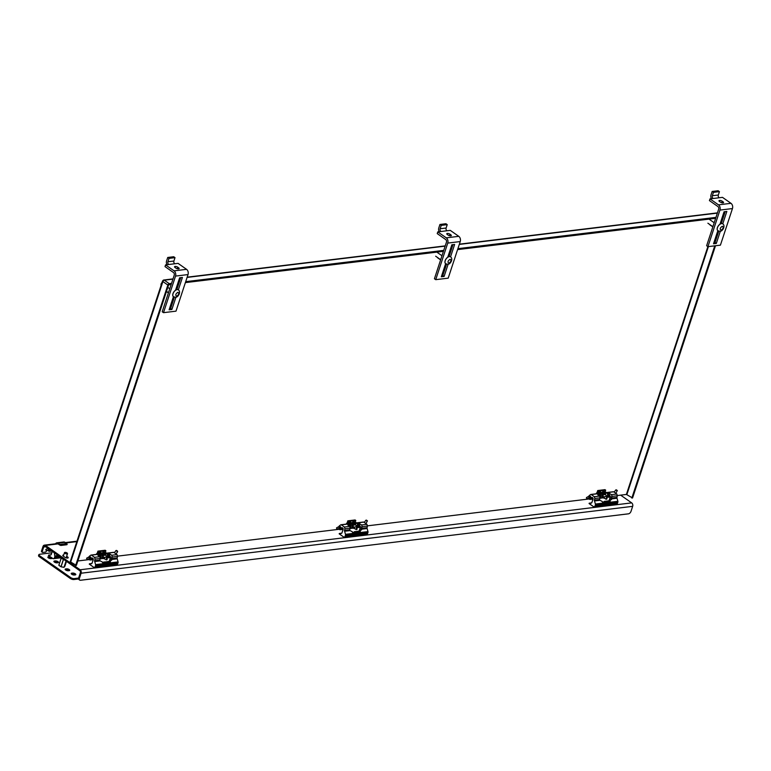 <?xml version="1.0" encoding="UTF-8"?>
<svg xmlns="http://www.w3.org/2000/svg" width="771" height="771" viewBox="0 0 771 771"><rect width="100%" height="100%" fill="white"/><g stroke="black" fill="none" stroke-linecap="round" stroke-linejoin="round"><path stroke-width="1.16" d="M434.42 278.755L446.448 242.171A1.947 1.407 83.1 0 0 445.715 239.559L437.224 233.594L437.783 231.888L446.274 237.844A3.884 2.805 83.1 0 1 447.749 243.087L435.721 279.661L434.42 278.755M441.687 275.681L442.814 275.546L446.554 264.174M449.04 256.608L452.972 244.658M435.721 279.661L448.211 278.148L460.239 241.564A3.884 2.805 83.1 0 0 458.774 236.331L446.274 237.844M445.696 263.759A4.221 2.448 125.1 0 1 445.667 263.73A4.221 2.448 125.1 0 1 445.561 259.731A4.221 2.448 125.1 0 1 449.31 256.56A4.221 2.448 125.1 0 1 450.515 256.82A4.221 2.448 125.1 0 1 450.553 256.849L454.63 244.455L451.845 244.792L447.768 257.186M445.628 263.701L441.32 276.789L444.106 276.452L448.134 264.193M442.814 275.546L444.106 276.452M437.783 231.888L450.283 230.375L458.774 236.331M439.152 231.724A3.884 2.805 83.1 0 1 438.824 227.84L439.933 224.467L445.937 223.735L447.228 224.65L446.12 228.023A1.947 1.407 83.1 0 0 446.852 230.635M449.965 234.182A1.947 0.732 -161.8 0 0 448.028 233.459A1.947 0.732 -161.8 0 0 446.775 233.738A1.947 0.732 -161.8 0 0 447.286 234.509L448.153 235.116A1.947 0.732 -161.8 0 0 450.081 235.849A1.947 0.732 -161.8 0 0 451.343 235.569A1.947 0.732 -161.8 0 0 450.823 234.798L449.965 234.182L449.454 235.714M440.858 231.367A1.947 1.407 83.1 0 1 440.125 228.746L441.234 225.373L447.228 224.65M439.933 224.467L441.234 225.373M721.357 223.262L720.509 222.568M715.43 218.983L714.659 218.444M709.908 224.853L712.828 226.905M707.884 223.195L712.896 226.713M709.185 219.243L714.197 222.752M719.979 224.188L724.056 211.784L726.841 211.447L722.764 223.841A4.221 2.448 125.1 0 0 722.726 223.821A4.221 2.448 125.1 0 0 721.521 223.561A4.221 2.448 125.1 0 0 717.772 226.732A4.221 2.448 125.1 0 0 717.878 230.731A4.221 2.448 125.1 0 0 717.907 230.751M351.855 525.62A1.022 0.732 83.1 0 1 353.147 526.738A1.022 0.732 83.1 0 1 352.029 527.027M351.904 525.735A0.704 0.511 -96.9 0 1 352.723 526.622A0.704 0.511 83.1 0 1 352.048 526.911M367.169 521.196L365.897 520.213L364.259 522.43M349.562 525.591L349.909 525.543A1.022 0.732 83.1 0 1 350.159 527.566L350.217 528.164L344.936 528.8L344.444 527.036L341.312 524.839A0.819 0.588 -96.9 0 0 340.763 524.839L339.635 525.658A4.009 2.891 -96.9 0 0 338.932 526.41A1.947 1.407 -96.9 0 0 338.7 526.901M367.227 520.724L366.639 520.28M339.134 526.892A1.022 0.732 83.1 0 1 339.577 528.848A1.022 0.732 83.1 0 1 339.375 528.839M339.404 527.027A0.81 0.588 83.1 0 1 339.597 528.636M338.855 528.839A1.022 0.732 -96.9 0 0 339.645 527.325A1.022 0.732 -96.9 0 0 338.633 527.017M336.541 527.875L336.619 528.501L336.541 527.875L338.103 527.017A1.022 0.732 83.1 0 1 338.546 528.973A1.022 0.732 83.1 0 1 338.122 528.858M338.941 528.925A1.947 1.407 -96.9 0 0 340.242 529.706A1.947 1.407 -96.9 0 0 341.061 529.166A4.086 2.949 -96.9 0 0 341.524 528.251A1.022 0.732 83.1 0 1 342.497 527.836L342.729 527.99A1.022 0.732 83.1 0 1 343.114 529.369L341.967 532.838A1.041 0.752 83.1 0 1 341.37 533.387L339.182 533.85L343.548 536.905A1.629 1.176 83.1 0 0 344.213 537.098L366.707 534.37A1.629 1.176 -96.9 0 0 367.603 533.513L367.969 532.385A1.041 0.752 -96.9 0 0 367.979 531.605L367.121 528.53A1.041 0.752 -96.9 0 0 366.948 528.164L361.676 529.195L367.121 528.53M367.603 533.513L345.109 536.24A1.629 1.176 83.1 0 1 344.213 537.098M345.109 536.24L345.475 535.113A1.041 0.752 -96.9 0 0 345.485 534.332L344.627 531.258L350.073 530.602L352.174 531.672L353.311 533.378L345.485 534.332M350.073 530.602L344.464 530.891A1.041 0.752 83.1 0 1 344.627 531.258M344.464 530.891L344.936 528.8M339.365 526.824A1.253 0.906 83.1 0 1 340.84 528.357A1.253 0.906 83.1 0 1 339.606 528.848M341.765 533.195L339.298 533.493M359.007 531.103L354.438 531.759M366.948 528.164L367.43 526.073L366.929 524.309L363.806 522.112A0.819 0.588 -96.9 0 0 363.257 522.112M356.318 532.212A1.301 0.492 -161.8 0 1 356.289 532.009A1.301 0.492 -161.8 0 1 357.127 531.817A1.301 0.492 -161.8 0 1 358.409 532.308A1.301 0.492 -161.8 0 1 358.573 532.433M345.475 535.113L354.381 534.033A3.267 1.899 -54.9 0 0 354.747 534.033L358.669 533.561A3.267 1.899 -54.9 0 0 359.064 533.465L367.969 532.385M342.835 528.087L341.524 528.251M341.312 524.839L347.644 524.078A0.819 0.588 -96.9 0 0 347.095 524.068M347.644 524.078L348.588 524.743L347.866 525.118L349.687 526.4L344.444 527.036M349.687 526.4L350.024 527.605M350.217 528.164L349.677 529.802L344.396 530.438M354.381 534.033L353.311 533.378L354.381 534.033M360.067 525.986L358.708 526.121L359.199 525.658A1.022 0.732 83.1 0 1 359.739 525.745L359.97 525.909A1.022 0.732 83.1 0 1 360.356 527.277L359.219 530.747A1.041 0.752 83.1 0 1 358.611 531.296L354.477 531.653M355.855 531.682A1.87 0.704 18.2 0 1 356.202 531.547L355.845 531.633A1.87 0.704 18.2 0 0 357.571 532.79M340.107 528.79A1.041 0.752 -96.9 0 0 340.021 526.718A1.041 0.752 -96.9 0 0 339.857 526.766M358.708 526.121L357.233 527.2M366.929 524.309L361.686 524.945L357.484 522.883A0.819 0.588 83.1 0 0 356.934 522.873L356.8 522.969M361.686 524.945L362.148 526.718L367.43 526.073M366.89 527.711L361.609 528.347L362.148 526.718M367.979 531.605L360.153 532.549L360.288 530.679L361.676 529.195L361.56 529.918M360.153 532.549L359.064 533.465M358.833 532.269A1.87 0.704 18.2 0 0 356.347 531.527M353.205 533.262A3.267 1.899 125.1 0 0 353.658 533.272L357.58 532.79L358.669 533.561M348.588 524.743L348.357 525.465M354.409 533.175L352.472 532.231M352.617 532.472L354.024 533.031M353.687 533.262L352.665 532.559M355.855 533.002L354.091 532.269L354.621 531.951L353.696 532.144L355.383 532.944M357.811 531.392A1.87 0.704 -161.8 0 1 359.103 532.067M358.688 531.286L359.373 531.826M360.288 530.679A3.267 1.899 -54.9 0 1 357.58 532.79M354.621 531.951L353.716 532.25M355.026 532.645L354.506 532.472M706.631 245.747L718.659 209.172A1.947 1.407 83.1 0 0 717.926 206.551L709.436 200.595L709.995 198.879L718.485 204.845A3.884 2.805 83.1 0 1 719.96 210.078L707.932 246.662L706.631 245.747M713.898 242.672L715.025 242.537L718.765 231.165M721.251 223.609L725.183 211.649M707.932 246.662L720.422 245.149L732.45 208.565A3.884 2.805 83.1 0 0 730.985 203.322L718.485 204.845M717.84 230.702L713.532 243.781L716.317 243.443L720.345 231.184M715.025 242.537L716.317 243.443M709.995 198.879L722.494 197.366L730.985 203.322M711.363 198.716A3.884 2.805 83.1 0 1 711.035 194.832L712.144 191.459L718.148 190.736L719.439 191.642L718.331 195.015A1.947 1.407 83.1 0 0 719.064 197.636M722.176 201.183A1.947 0.732 -161.8 0 0 720.239 200.45A1.947 0.732 -161.8 0 0 718.986 200.739A1.947 0.732 -161.8 0 0 719.497 201.51L720.365 202.118A1.947 0.732 -161.8 0 0 722.292 202.84A1.947 0.732 -161.8 0 0 723.555 202.561A1.947 0.732 -161.8 0 0 723.034 201.79L722.176 201.183L721.666 202.706M713.069 198.359A1.947 1.407 83.1 0 1 712.337 195.738L713.445 192.364L719.439 191.642M712.144 191.459L713.445 192.364M588.842 498.625A1.947 1.407 -96.9 0 0 590.143 499.406A1.947 1.407 -96.9 0 0 590.962 498.866A4.086 2.949 -96.9 0 0 591.424 497.95A1.022 0.732 83.1 0 1 592.398 497.536L592.629 497.7A1.022 0.732 83.1 0 1 593.015 499.068L591.868 502.538A1.041 0.752 83.1 0 1 591.261 503.087L589.083 503.55L593.448 506.605A1.629 1.176 83.1 0 0 594.113 506.798L616.607 504.07A1.629 1.176 -96.9 0 0 617.494 503.212L617.87 502.085A1.041 0.752 -96.9 0 0 617.879 501.304L617.012 498.23A1.041 0.752 -96.9 0 0 616.848 497.864L611.576 498.895L617.012 498.23M617.494 503.212L595.01 505.94A1.629 1.176 83.1 0 1 594.113 506.798M595.01 505.94L595.376 504.812A1.041 0.752 -96.9 0 0 595.385 504.032L594.528 500.957L599.973 500.302L602.064 501.372L603.211 503.077L595.385 504.032M599.973 500.302L594.354 500.591A1.041 0.752 83.1 0 1 594.528 500.957M594.354 500.591L594.836 498.5L594.345 496.736L591.212 494.539A0.819 0.588 -96.9 0 0 590.663 494.539L589.526 495.358A4.009 2.891 -96.9 0 0 588.832 496.11A1.947 1.407 -96.9 0 0 588.601 496.601M589.034 496.591A1.022 0.732 83.1 0 1 589.227 496.524A1.253 0.906 83.1 0 1 590.74 498.056A1.253 0.906 83.1 0 1 589.507 498.548M591.665 502.894L589.198 503.193M608.907 500.803L604.339 501.458M616.848 497.864L617.32 495.772L616.829 494.009L613.706 491.811A0.819 0.588 -96.9 0 0 613.157 491.811M606.218 501.911A1.301 0.492 -161.8 0 1 606.179 501.709A1.301 0.492 -161.8 0 1 607.028 501.516A1.301 0.492 -161.8 0 1 608.309 502.008A1.301 0.492 -161.8 0 1 608.473 502.133M595.376 504.812L604.271 503.733A3.267 1.899 -54.9 0 0 604.647 503.733L608.57 503.261A3.267 1.899 -54.9 0 0 608.965 503.164L617.87 502.085M592.735 497.787L591.424 497.95M591.212 494.539L597.544 493.777A0.819 0.588 -96.9 0 0 596.995 493.768M597.544 493.777L598.489 494.442L597.756 494.818L599.587 496.1L594.345 496.736M599.587 496.1L600.108 497.864L594.836 498.5M600.108 497.864L599.578 499.502L594.296 500.138M604.271 503.733L603.211 503.077L604.271 503.733M609.967 495.686L608.608 495.82L609.1 495.358A1.022 0.732 83.1 0 1 609.639 495.445L609.871 495.608A1.022 0.732 83.1 0 1 610.256 496.977L609.109 500.446A1.041 0.752 83.1 0 1 608.512 500.996L604.377 501.352M605.755 501.381A1.87 0.704 18.2 0 1 606.102 501.246L605.746 501.333A1.87 0.704 18.2 0 0 607.471 502.499M590.008 498.49A1.041 0.752 -96.9 0 0 589.921 496.418A1.041 0.752 -96.9 0 0 589.757 496.466M608.608 495.82L607.134 496.9M616.829 494.009L611.586 494.645L607.375 492.582A0.819 0.588 83.1 0 0 606.835 492.573L606.7 492.669M611.586 494.645L612.049 496.418L617.32 495.772M616.79 497.411L611.509 498.047L612.049 496.418M617.879 501.304L610.054 502.249L610.189 500.379L611.576 498.895L611.461 499.627M610.054 502.249L608.965 503.164M608.724 501.979A1.87 0.704 18.2 0 0 606.247 501.227M603.105 502.962A3.267 1.899 125.1 0 0 603.558 502.971L607.481 502.49L608.57 503.261M598.489 494.442L598.257 495.165M603.857 502.403L602.363 501.931M602.517 502.172L603.915 502.731M603.577 502.962L602.565 502.258M605.755 502.702L603.992 501.979L604.522 501.651L603.597 501.844L605.283 502.644M607.712 501.092A1.87 0.704 -161.8 0 1 609.003 501.767M608.579 500.986L609.273 501.535M605.081 492.004A1.812 0.684 -161.8 0 1 606.661 492.64L608.184 493.719L608.329 493.247M610.189 500.379A3.267 1.899 -54.9 0 1 607.481 502.49M604.522 501.651L603.606 501.95M604.917 502.345L604.406 502.181M70.315 561.452A1.436 0.54 18.2 0 0 70.691 562.02L162.903 281.56A1.436 0.54 -161.8 0 1 162.527 280.991L70.315 561.452M715.498 245.747L632.567 497.979L626.389 494.452L617.263 495.551M589.102 498.972L367.362 525.851M339.201 529.272L117.462 556.151M89.301 559.573L77.852 560.96M171.229 284.335L168.598 284.942L76.387 565.413L70.691 562.02M75.645 565.5L167.856 285.039A1.436 0.829 -54.9 0 1 169.254 283.661L171.538 283.381M631.825 498.066L714.756 245.833M178.053 282.591L179.18 282.456M185.695 281.666L443.749 250.373M450.264 249.582L451.392 249.447M457.907 248.657L715.96 217.374M722.475 216.584L723.603 216.449M723.294 217.393L722.167 217.528M715.652 218.318L457.598 249.611M451.083 250.402L449.956 250.536M443.441 251.327L185.387 282.62M178.872 283.4L177.744 283.545M449.146 256.271L448.298 255.577M441.985 255.76L436.974 252.242M442.448 251.442L443.219 251.992M437.697 257.861L440.617 259.904M435.673 256.203L440.684 259.721M98.64 551.65L97.888 553.935L97.165 553.424L97.917 551.14L105.164 550.263L105.887 550.764L98.64 551.65L97.917 551.14M105.28 552.605A1.812 0.684 -161.8 0 1 106.861 553.241L108.624 555.159L106.61 559.717M117.703 563.813L95.209 566.54A1.629 1.176 83.1 0 1 94.313 567.389L116.806 564.671A1.629 1.176 -96.9 0 0 117.703 563.813L118.069 562.685A1.041 0.752 -96.9 0 0 118.079 561.905L117.221 558.83A1.041 0.752 -96.9 0 0 117.047 558.464L117.529 556.373L117.038 554.609L111.785 555.245L109.251 553.761L107.641 554.407L105.135 553.058L105.887 550.764M97.001 554.33A1.812 0.684 -161.8 0 1 96.654 553.713A1.812 0.684 -161.8 0 1 97.165 553.424M103.69 557.452L103.353 558.455L100.191 558.84M104.23 555.332A1.079 0.626 -54.9 0 1 104.48 555.053L105.791 555.255A1.079 0.781 83.1 0 1 105.338 557.25M97.782 554.262L99.401 555.409L98.563 555.428M98.929 556.093L98.659 555.496M103.353 558.455L106.87 559.794M107.641 554.407L106.128 559.881M99.546 556.527L99.401 555.409M601.756 495.319A1.022 0.732 83.1 0 1 603.047 496.437A1.022 0.732 83.1 0 1 601.929 496.726M601.804 495.435A0.704 0.511 -96.9 0 1 602.623 496.322A0.704 0.511 83.1 0 1 601.949 496.611M617.07 490.896L615.788 489.913L614.15 492.129M599.462 495.29L599.809 495.242A1.022 0.732 83.1 0 1 600.06 497.266L599.915 497.285M617.128 490.423L616.54 489.98M590.094 496.428L589.227 496.524A1.022 0.732 83.1 0 1 589.275 498.538M589.304 496.726A0.81 0.588 83.1 0 1 589.497 498.336M588.745 498.538A1.022 0.732 -96.9 0 0 589.545 497.025A1.022 0.732 -96.9 0 0 588.524 496.717M586.442 497.574L586.509 498.201L586.442 497.574L587.994 496.717A1.022 0.732 83.1 0 1 588.437 498.673A1.022 0.732 83.1 0 1 588.022 498.558M162.209 311.763L174.236 275.18A1.947 1.407 83.1 0 0 173.504 272.558L165.013 266.602L165.572 264.887L174.063 270.852A3.884 2.805 83.1 0 1 175.537 276.085L163.51 312.669L162.209 311.763M169.475 308.689L170.603 308.545L174.342 297.182M176.829 289.617L180.761 277.656M163.51 312.669L176 311.156L188.028 274.572A3.884 2.805 83.1 0 0 186.563 269.339L174.063 270.852M173.523 296.787A4.221 2.448 -54.9 0 1 173.417 292.787A4.221 2.448 -54.9 0 1 177.166 289.617A4.221 2.448 -54.9 0 1 178.371 289.877C181.397 291.939 177.937 297.654 175.537 297.269L173.456 296.739A4.221 2.448 125.1 0 0 173.485 296.758A4.221 2.448 125.1 0 1 173.35 292.739A4.221 2.448 125.1 0 1 177.099 289.568A4.221 2.448 125.1 0 1 178.303 289.829A4.221 2.448 125.1 0 1 178.342 289.857L182.419 277.454L179.633 277.791L175.557 290.195M173.417 296.71L169.109 309.797L171.894 309.46L175.933 297.201M170.603 308.545L171.894 309.46M165.572 264.887L178.072 263.374L186.563 269.339M166.941 264.723A3.884 2.805 83.1 0 1 166.613 260.839L167.731 257.466L173.726 256.743L175.017 257.649L173.909 261.022A1.947 1.407 83.1 0 0 174.641 263.643M177.754 267.19A1.947 0.732 -161.8 0 0 175.817 266.458A1.947 0.732 -161.8 0 0 174.564 266.747A1.947 0.732 -161.8 0 0 175.075 267.518L175.942 268.125A1.947 0.732 -161.8 0 0 177.87 268.857A1.947 0.732 -161.8 0 0 179.132 268.568A1.947 0.732 -161.8 0 0 178.612 267.797L177.754 267.19L177.253 268.722M168.647 264.366A1.947 1.407 83.1 0 1 167.914 261.755L169.022 258.381L175.017 257.649M167.731 257.466L169.022 258.381M63.714 559.418A4.597 1.735 -161.8 0 1 60.09 556.874M66.412 557.269A1.985 0.752 -161.8 0 1 66.576 557.741A1.985 0.752 -161.8 0 1 66.402 557.944M162.536 282.292L161.004 284.48A1.908 1.108 125.1 0 1 161.968 282.678A1.908 1.108 125.1 0 0 161.004 284.48A1.908 1.108 125.1 0 0 161.139 285.203M49.479 549.424A1.022 0.732 83.1 0 1 48.669 550.446M49.315 549.309A0.81 0.588 83.1 0 1 48.891 550.253M48.139 550.446A1.022 0.732 -96.9 0 0 48.997 549.087M45.826 549.492L45.903 550.108L45.826 549.492L47.388 548.634A1.022 0.732 83.1 0 1 47.831 550.59A1.022 0.732 83.1 0 1 47.416 550.475M89.041 559.226A1.947 1.407 -96.9 0 0 90.342 559.997A1.947 1.407 -96.9 0 0 91.161 559.467A4.086 2.949 -96.9 0 0 91.624 558.551A1.022 0.732 83.1 0 1 92.597 558.137L92.828 558.291A1.022 0.732 83.1 0 1 93.214 559.669L92.077 563.138A1.041 0.752 83.1 0 1 91.47 563.688L89.282 564.15L93.648 567.205A1.629 1.176 83.1 0 0 94.313 567.389M95.209 566.54L95.575 565.413A1.041 0.752 -96.9 0 0 95.585 564.623L94.727 561.558L100.172 560.893L102.273 561.963L103.41 563.678L95.585 564.623M100.172 560.893L94.563 561.192A1.041 0.752 83.1 0 1 94.727 561.558M94.563 561.192L95.035 559.1L94.544 557.337L91.412 555.139A0.819 0.588 -96.9 0 0 90.872 555.139L89.735 555.958A4.009 2.891 -96.9 0 0 89.031 556.71A1.947 1.407 -96.9 0 0 88.8 557.202M89.465 557.125A1.253 0.906 83.1 0 1 90.939 558.657A1.253 0.906 83.1 0 1 89.706 559.148M91.865 563.495L89.407 563.794M109.116 561.404L104.538 562.059M117.038 554.609L113.906 552.412A0.819 0.588 -96.9 0 0 113.356 552.412M106.417 562.512A1.301 0.492 -161.8 0 1 106.388 562.31A1.301 0.492 -161.8 0 1 107.227 562.117A1.301 0.492 -161.8 0 1 108.509 562.608A1.301 0.492 -161.8 0 1 108.672 562.734M95.575 565.413L104.48 564.333A3.267 1.899 -54.9 0 0 104.846 564.333L108.769 563.852A3.267 1.899 -54.9 0 0 109.164 563.765L118.069 562.685M92.934 558.387L91.624 558.551M91.412 555.139L97.744 554.378A0.819 0.588 -96.9 0 0 97.194 554.368M97.744 554.378L98.698 555.043L97.965 555.419L99.787 556.701L94.544 557.337M99.787 556.701L100.317 558.464L95.035 559.1M100.317 558.464L99.777 560.103L94.496 560.739M104.48 564.333L103.41 563.678L104.48 564.333M110.176 556.286L108.807 556.421L109.299 555.958A1.022 0.732 83.1 0 1 109.848 556.045L110.07 556.209A1.022 0.732 83.1 0 1 110.455 557.578L109.318 561.047A1.041 0.752 83.1 0 1 108.711 561.596L102.466 562.348M105.955 561.982A1.87 0.704 18.2 0 1 106.302 561.847L105.945 561.934A1.87 0.704 18.2 0 0 107.67 563.09M102.447 562.319L104.577 561.953M90.207 559.081A1.041 0.752 -96.9 0 0 90.12 557.019A1.041 0.752 -96.9 0 0 89.956 557.067M108.807 556.421L107.333 557.5M108.528 553.848L107.583 553.183A0.819 0.588 83.1 0 0 107.034 553.173L106.899 553.27M111.785 555.245L112.248 557.019L117.529 556.373M116.99 558.011L111.708 558.647L112.248 557.019M118.079 561.905L110.253 562.849L110.388 560.98L111.776 559.486L117.221 558.83M111.66 560.218L111.708 558.647M110.253 562.849L109.164 563.765M108.933 562.57A1.87 0.704 18.2 0 0 106.446 561.828M103.304 563.562A3.267 1.899 125.1 0 0 103.757 563.572L107.68 563.09L108.769 563.852M98.698 555.043L98.457 555.766M104.056 563.003L102.572 562.531M102.716 562.772L104.124 563.331M103.786 563.562L102.765 562.849M105.955 563.302L104.191 562.57L104.721 562.252L103.796 562.445L105.482 563.244M107.911 561.693A1.87 0.704 -161.8 0 1 109.203 562.367M108.788 561.587L109.472 562.126M110.388 560.98A3.267 1.899 -54.9 0 1 107.68 563.09M104.721 562.252L103.815 562.551M105.126 562.946L104.586 562.955M67.424 553.337A1.609 0.607 -161.8 0 1 67.463 553.385A1.609 0.607 -161.8 0 1 67.52 553.665A1.609 0.607 -161.8 0 1 67.058 553.915A1.609 0.607 -161.8 0 1 65.304 553.539A1.609 0.607 -161.8 0 1 64.456 552.662A1.609 0.607 -161.8 0 1 64.668 552.47A1.609 0.607 -161.8 0 1 64.725 552.45M65.015 552.364A1.503 0.569 -161.8 0 1 67.395 553.279A1.503 0.569 -161.8 0 1 67.019 553.78A1.503 0.569 -161.8 0 1 65.121 553.289A1.503 0.569 -161.8 0 1 64.783 552.422A1.503 0.569 -161.8 0 1 65.015 552.364M101.955 555.92A1.022 0.732 83.1 0 1 103.247 557.038A1.022 0.732 83.1 0 1 102.129 557.327M102.013 556.036A0.704 0.511 83.1 0 1 102.822 556.913A0.704 0.511 -96.9 0 1 102.437 557.288L100.75 557.491M117.269 551.496L115.997 550.513L114.359 552.73M99.661 555.891L100.008 555.843A1.022 0.732 83.1 0 1 100.259 557.867L100.124 557.886M117.327 551.014L117.635 551.728L116.026 553.906M116.778 550.571L117.549 551.159M89.243 557.192A1.022 0.732 83.1 0 1 89.677 559.148A1.022 0.732 83.1 0 1 89.475 559.139M89.503 557.327A0.81 0.588 83.1 0 1 89.696 558.936M88.954 559.139A1.022 0.732 -96.9 0 0 89.744 557.626A1.022 0.732 -96.9 0 0 88.732 557.317M86.641 558.175L86.718 558.802L86.641 558.175L88.202 557.317A1.022 0.732 83.1 0 1 88.646 559.274A1.022 0.732 83.1 0 1 88.231 559.158M99.632 555.746A1.667 0.964 125.1 0 0 99.825 555.746A1.667 0.964 125.1 0 0 100.201 555.631A1.667 0.964 125.1 0 0 101.541 553.723A1.667 0.964 125.1 0 0 100.789 552.817A1.667 0.964 125.1 0 0 99.536 553.703A1.667 0.964 125.1 0 0 99.083 555.187M99.989 555.236A1.089 0.636 -54.9 0 1 100.625 553.318A1.089 0.636 -54.9 0 1 99.989 555.236M99.642 555.795A1.764 1.022 125.1 0 0 99.729 555.785A1.764 1.022 125.1 0 0 100.124 555.669A1.764 1.022 125.1 0 0 100.163 555.65L100.124 555.669M101.541 553.684A1.764 1.022 125.1 0 0 101.55 553.636A1.764 1.022 125.1 0 0 101.252 552.788A1.764 1.022 125.1 0 0 100.75 552.682A1.764 1.022 125.1 0 0 98.919 555.072M99.498 554.6A0.983 0.569 125.1 0 0 100.828 554.359A0.983 0.569 125.1 0 0 100.336 553.414M100.914 552.672A1.764 1.022 125.1 0 0 100.693 552.393A1.764 1.022 125.1 0 0 100.191 552.287A1.764 1.022 125.1 0 0 98.37 554.686M99.613 554.224A0.983 0.569 125.1 0 0 100.018 553.645M99.632 554.176A1.089 0.636 125.1 0 0 99.979 553.684M348.54 521.35L347.788 523.634L347.066 523.123L347.817 520.839L355.065 519.962L355.788 520.473L348.54 521.35L347.817 520.839M355.18 522.304A1.812 0.684 -161.8 0 1 356.761 522.94L358.525 524.858L356.51 529.417M358.284 524.02L355.036 522.757L355.788 520.473M346.902 524.029A1.812 0.684 -161.8 0 1 346.555 523.413A1.812 0.684 -161.8 0 1 347.066 523.123M353.59 527.152L353.253 528.154L350.092 528.54M354.13 525.032A1.079 0.626 -54.9 0 1 354.381 524.752L355.691 524.955A1.079 0.781 83.1 0 1 355.238 526.95M347.682 523.962L349.302 525.109L348.463 525.138M348.829 525.793L348.559 525.196M353.253 528.154L356.761 529.494M357.542 524.107L356.019 529.581M349.436 526.227L349.302 525.109M599.433 495.146A1.667 0.964 125.1 0 0 599.626 495.146A1.667 0.964 125.1 0 0 599.992 495.03A1.667 0.964 125.1 0 0 601.332 493.122A1.667 0.964 125.1 0 0 600.58 492.216A1.667 0.964 125.1 0 0 599.327 493.103A1.667 0.964 125.1 0 0 598.884 494.587M599.79 494.645A1.089 0.636 -54.9 0 1 600.416 492.717A1.089 0.636 -54.9 0 1 599.79 494.645M599.443 495.194A1.764 1.022 125.1 0 0 599.52 495.184A1.764 1.022 125.1 0 0 599.915 495.069A1.764 1.022 125.1 0 0 599.954 495.049M601.341 493.035L601.332 493.122A1.764 1.022 125.1 0 0 601.341 493.035A1.764 1.022 125.1 0 0 601.052 492.187A1.764 1.022 125.1 0 0 600.542 492.081A1.764 1.022 125.1 0 0 598.72 494.471M599.298 494.009A0.983 0.569 125.1 0 0 600.628 493.758A0.983 0.569 125.1 0 0 600.137 492.814M600.715 492.071A1.764 1.022 125.1 0 0 600.493 491.802A1.764 1.022 125.1 0 0 599.992 491.686A1.764 1.022 125.1 0 0 598.161 494.086M599.404 493.623A0.983 0.569 125.1 0 0 599.819 493.045M599.433 493.575A1.089 0.636 125.1 0 0 599.771 493.083M104.355 552.383A1.667 0.964 125.1 0 0 102.736 553.983A1.667 0.964 125.1 0 0 103.391 555.313A1.667 0.964 125.1 0 0 103.767 555.197A1.667 0.964 125.1 0 0 105.107 553.289A1.667 0.964 125.1 0 0 104.355 552.383M103.555 554.812A1.089 0.636 -54.9 0 1 104.191 552.884A1.089 0.636 -54.9 0 1 103.555 554.812M105.107 553.25A1.764 1.022 125.1 0 0 105.116 553.202A1.764 1.022 125.1 0 0 104.817 552.354A1.764 1.022 125.1 0 0 104.316 552.248A1.764 1.022 125.1 0 0 102.745 553.568A1.764 1.022 125.1 0 0 102.794 555.245A1.764 1.022 125.1 0 0 103.295 555.351A1.764 1.022 125.1 0 0 103.69 555.236A1.764 1.022 125.1 0 0 103.728 555.216L103.69 555.236M103.073 554.176A0.983 0.569 125.1 0 0 104.393 553.925A0.983 0.569 125.1 0 0 103.902 552.98M104.49 552.238A1.764 1.022 125.1 0 0 104.268 551.969A1.764 1.022 125.1 0 0 103.767 551.853A1.764 1.022 125.1 0 0 102.196 553.183A1.764 1.022 125.1 0 0 102.235 554.86A1.764 1.022 125.1 0 0 102.572 554.966M103.179 553.79A0.983 0.569 125.1 0 0 103.584 553.212M103.208 553.742A1.089 0.636 125.1 0 0 103.545 553.25M349.533 525.446A1.667 0.964 125.1 0 0 349.726 525.446A1.667 0.964 125.1 0 0 350.101 525.33A1.667 0.964 125.1 0 0 351.441 523.422A1.667 0.964 125.1 0 0 350.689 522.516A1.667 0.964 125.1 0 0 349.436 523.403A1.667 0.964 125.1 0 0 348.984 524.887M349.889 524.945A1.089 0.636 -54.9 0 1 350.516 523.017A1.089 0.636 -54.9 0 1 349.889 524.945M349.542 525.494A1.764 1.022 125.1 0 0 349.62 525.485A1.764 1.022 125.1 0 0 350.024 525.369A1.764 1.022 125.1 0 0 350.063 525.35L350.024 525.369M351.441 523.384A1.764 1.022 125.1 0 0 351.441 523.336A1.764 1.022 125.1 0 0 351.152 522.487A1.764 1.022 125.1 0 0 350.641 522.381A1.764 1.022 125.1 0 0 348.82 524.772M349.398 524.309A0.983 0.569 125.1 0 0 350.728 524.058A0.983 0.569 125.1 0 0 350.236 523.114M350.815 522.372A1.764 1.022 125.1 0 0 350.593 522.102A1.764 1.022 125.1 0 0 350.092 521.986A1.764 1.022 125.1 0 0 348.27 524.386M349.514 523.923A0.983 0.569 125.1 0 0 349.918 523.345M349.533 523.875A1.089 0.636 125.1 0 0 349.88 523.384M66.74 543.594L66.884 544.114M66.971 543.863L66.711 544.75L59.743 544.972L60.736 545.434L57.97 543.131A2.737 1.976 -96.9 0 0 56.842 542.823A2.737 1.976 -96.9 0 0 55.56 543.786M56.341 543.69A2.111 1.523 83.1 0 1 56.919 543.439A2.111 1.523 83.1 0 1 57.719 543.632L60.736 545.434M51.811 552.797L39.6 554.282A2.602 0.983 18.2 0 0 38.858 554.686A2.602 0.983 18.2 0 0 39.543 555.708L70.71 577.585A2.602 0.983 18.2 0 0 74.228 578.587L78.632 578.048M51.782 558.503A1.947 0.732 18.2 0 0 48.968 557.616L49.286 556.672L48.39 556.778A1.947 0.732 -161.8 0 0 47.841 557.076A1.947 0.732 -161.8 0 0 48.852 558.146A1.947 0.732 -161.8 0 0 50.982 558.599L51.879 558.493A1.947 0.732 -161.8 0 0 52.418 558.223M49.286 556.672A1.947 0.732 -161.8 0 1 50.308 556.739M54.452 561.028A1.947 0.732 -161.8 0 0 53.893 561.336A1.947 0.732 -161.8 0 0 54.914 562.396A1.947 0.732 -161.8 0 0 57.044 562.849L57.941 562.743A1.947 0.732 -161.8 0 0 58.49 562.445A1.947 0.732 -161.8 0 0 57.468 561.375A1.947 0.732 -161.8 0 0 55.339 560.922L54.452 561.028L54.163 561.905M65.708 568.931A1.947 0.732 -161.8 0 0 65.149 569.229A1.947 0.732 -161.8 0 0 66.171 570.299A1.947 0.732 -161.8 0 0 68.301 570.752L69.197 570.646A1.947 0.732 -161.8 0 0 69.747 570.338A1.947 0.732 -161.8 0 0 68.725 569.277A1.947 0.732 -161.8 0 0 66.595 568.825L65.708 568.931L65.419 569.808M71.761 573.181A1.947 0.732 -161.8 0 0 71.211 573.489A1.947 0.732 -161.8 0 0 72.233 574.549A1.947 0.732 -161.8 0 0 74.363 575.002L75.25 574.896A1.947 0.732 -161.8 0 0 75.809 574.597A1.947 0.732 -161.8 0 0 74.787 573.528A1.947 0.732 -161.8 0 0 72.657 573.075L71.761 573.181L71.472 574.058M70.71 577.585L70.402 578.539A2.602 0.983 18.2 0 0 73.91 579.532L78.623 578.963M70.402 578.539L39.234 556.662L39.543 555.708M38.858 554.686L38.55 555.631A2.602 0.983 18.2 0 0 39.234 556.662M57.844 562.753A1.947 0.732 18.2 0 0 55.03 561.876L55.339 560.922M69.101 570.656A1.947 0.732 18.2 0 0 66.287 569.769L66.595 568.825M75.153 574.906A1.947 0.732 18.2 0 0 72.339 574.029L72.657 573.075M71.549 574.125L72.339 574.029M65.487 569.865L66.287 569.769M54.23 561.972L55.03 561.876M48.178 557.712L48.968 557.616M52.274 551.381L51.262 554.445A1.041 0.752 83.1 0 1 50.655 554.995L48.477 555.457L52.842 558.522A1.629 1.176 83.1 0 0 53.507 558.705L60.784 557.818M60.215 557.144L54.404 557.847A1.629 1.176 83.1 0 1 53.507 558.705M48.236 550.542A1.947 1.407 -96.9 0 0 49.527 551.313A1.947 1.407 -96.9 0 0 50.356 550.773A4.086 2.949 -96.9 0 0 50.655 550.253M54.404 557.847L54.77 556.729A1.041 0.752 -96.9 0 0 54.78 555.939L54.317 552.826M50.154 549.896A1.253 0.906 83.1 0 1 48.901 550.455M51.059 554.802L48.592 555.101M49.402 550.398A1.041 0.752 -96.9 0 0 50.125 549.877M354.255 522.083A1.667 0.964 125.1 0 0 352.626 523.682A1.667 0.964 125.1 0 0 353.291 525.012A1.667 0.964 125.1 0 0 353.667 524.897A1.667 0.964 125.1 0 0 355.007 522.989A1.667 0.964 125.1 0 0 354.255 522.083M353.455 524.511A1.089 0.636 -54.9 0 1 354.091 522.584A1.089 0.636 -54.9 0 1 353.455 524.511M355.007 522.95A1.764 1.022 125.1 0 0 355.017 522.902A1.764 1.022 125.1 0 0 354.718 522.054A1.764 1.022 125.1 0 0 354.217 521.948A1.764 1.022 125.1 0 0 352.646 523.268A1.764 1.022 125.1 0 0 352.694 524.945A1.764 1.022 125.1 0 0 353.195 525.051A1.764 1.022 125.1 0 0 353.59 524.935A1.764 1.022 125.1 0 0 353.629 524.916L353.59 524.935M352.973 523.875A0.983 0.569 125.1 0 0 354.294 523.625A0.983 0.569 125.1 0 0 353.802 522.68M354.39 521.938A1.764 1.022 125.1 0 0 354.168 521.668A1.764 1.022 125.1 0 0 353.658 521.553A1.764 1.022 125.1 0 0 352.096 522.883A1.764 1.022 125.1 0 0 352.135 524.559A1.764 1.022 125.1 0 0 352.472 524.665M353.079 523.49A0.983 0.569 125.1 0 0 353.484 522.911M353.108 523.442A1.089 0.636 125.1 0 0 353.446 522.95M604.156 491.782A1.667 0.964 125.1 0 0 602.527 493.382A1.667 0.964 125.1 0 0 603.192 494.712A1.667 0.964 125.1 0 0 603.568 494.597A1.667 0.964 125.1 0 0 604.907 492.688A1.667 0.964 125.1 0 0 604.156 491.782M603.356 494.211A1.089 0.636 -54.9 0 1 603.992 492.284A1.089 0.636 -54.9 0 1 603.356 494.211M604.917 492.602L604.907 492.688A1.764 1.022 125.1 0 0 604.917 492.602A1.764 1.022 125.1 0 0 604.618 491.753A1.764 1.022 125.1 0 0 604.117 491.647A1.764 1.022 125.1 0 0 602.546 492.968A1.764 1.022 125.1 0 0 602.585 494.645A1.764 1.022 125.1 0 0 603.095 494.751A1.764 1.022 125.1 0 0 603.491 494.635A1.764 1.022 125.1 0 0 603.529 494.616L603.491 494.635M602.864 493.575A0.983 0.569 125.1 0 0 604.194 493.324A0.983 0.569 125.1 0 0 603.703 492.38M604.281 491.638A1.764 1.022 125.1 0 0 604.059 491.368A1.764 1.022 125.1 0 0 603.558 491.252A1.764 1.022 125.1 0 0 601.997 492.582A1.764 1.022 125.1 0 0 602.035 494.259A1.764 1.022 125.1 0 0 602.373 494.365M602.98 493.189A0.983 0.569 125.1 0 0 603.385 492.611M602.999 493.141A1.089 0.636 125.1 0 0 603.346 492.65M64.812 566.338L63.964 567.34L61.034 566.81L58.875 565.307L61.169 558.137M58.875 565.307L61.034 566.81L63.964 567.34L60.976 566.704L63.405 559.303M64.86 566.28L66.479 561.355L63.974 567.34M61.208 558.156L58.847 565.191L60.967 566.762M66.113 561.105L64.003 567.283L66.055 561.057M176.935 289.279L176.087 288.585M168.473 292.72L166.497 291.342M167.799 287.381L169.774 288.768M170.237 284.451L171.008 284.991M166.44 291.534L168.406 292.913M598.431 491.05L597.689 493.334L596.966 492.823L597.718 490.539L604.965 489.662L605.678 490.173L598.431 491.05L597.718 490.539M607.442 493.806L607.673 494.645L608.425 494.558L608.184 493.719L604.927 492.457L605.678 490.173M596.802 493.729A1.812 0.684 -161.8 0 1 596.455 493.112A1.812 0.684 -161.8 0 1 596.966 492.823M603.481 496.852L603.153 497.854L599.983 498.239M604.03 494.731A1.079 0.626 -54.9 0 1 604.271 494.452L605.582 494.654A1.079 0.781 83.1 0 1 605.139 496.649M608.425 494.558L606.411 499.116M597.573 493.662L599.192 494.809L598.363 494.837M598.73 495.493L598.45 494.895M603.153 497.854L606.661 499.194M607.673 494.645L605.919 499.28M599.337 495.926L599.192 494.809M42.068 551.93A1.301 0.752 -54.9 0 1 41.692 551.843A1.301 0.752 -54.9 0 1 41.547 550.889L43.003 546.475A2.564 1.85 83.1 0 1 44.4 545.136A2.564 1.85 83.1 0 1 45.45 545.425L80.126 569.769A2.564 1.85 83.1 0 1 81.09 573.219L79.452 578.202A2.602 1.503 125.1 0 0 79.741 580.11A2.602 1.503 125.1 0 0 80.483 580.264L628.481 513.823A2.602 1.503 125.1 0 0 631.015 511.327L632.654 506.345A2.564 1.85 -96.9 0 0 631.69 502.885L620.655 495.146M66.663 556.277L67.694 556.999A1.947 0.732 -161.8 0 1 68.205 557.77A1.947 0.732 -161.8 0 1 66.952 558.05A1.947 0.732 -161.8 0 1 65.015 557.327L63.289 556.113A1.947 0.732 -161.8 0 1 62.779 555.342A1.947 0.732 -161.8 0 1 63.685 555.024M46.838 550.359A1.349 0.781 -54.9 0 0 46.559 550.918L45.768 552.075L42.791 552.431A1.301 0.752 -54.9 0 1 42.415 552.354A1.301 0.752 -54.9 0 1 42.27 551.4L43.716 546.986A1.484 1.07 83.1 0 1 45.132 546.379L79.808 570.713A1.484 1.07 -96.9 0 1 80.367 572.708L78.729 577.691A2.602 1.503 125.1 0 0 79.028 579.599L79.741 580.11M66.345 557.221L67.385 557.953L67.694 556.999M447.749 243.087L460.239 241.564M450.466 235.878L450.823 234.798M440.125 228.746L446.12 228.023M445.667 263.73L445.734 263.778A4.221 2.448 -54.9 0 1 445.628 259.779A4.221 2.448 -54.9 0 1 449.377 256.608A4.221 2.448 -54.9 0 1 450.582 256.868L450.515 256.82M448.828 263.229C447.421 262.13 447.855 260.81 450.119 259.278C451.527 260.367 451.093 261.687 448.828 263.229M717.878 230.731L717.946 230.78A4.221 2.448 -54.9 0 1 717.84 226.78A4.221 2.448 -54.9 0 1 721.589 223.609A4.221 2.448 -54.9 0 1 722.793 223.869L722.726 223.821M721.039 230.221C719.632 229.122 720.066 227.811 722.331 226.269C723.738 227.368 723.304 228.679 721.039 230.221M341.061 529.166L343.172 528.906M359.151 523.461L357.956 527.113L360.414 526.815M357.484 522.883L363.806 522.112M354.747 534.033L353.658 533.272M359.855 523.663L359.199 525.658M362.023 526.15L360.539 530.65M719.96 210.078L732.45 208.565M722.678 202.879L723.034 201.79M712.337 195.738L718.331 195.015M590.962 498.866L593.072 498.606M609.051 493.161L607.847 496.813L610.314 496.514M607.375 492.582L613.706 491.811M604.647 503.733L603.558 502.971M609.755 493.363L609.1 495.358M611.923 495.849L610.439 500.35M162.932 280.769A1.436 1.031 83.1 0 1 164.3 280.172L172.935 279.131M179.45 278.341L180.578 278.206M187.093 277.415L445.146 246.122M451.661 245.332L452.789 245.197M459.304 244.407L717.358 213.114M167.856 285.039L162.903 281.56A1.436 0.829 -54.9 0 1 164.3 280.172L169.254 283.661M707.865 246.614L626.389 494.452M626.862 494.587L708.395 246.604M723.738 216.044L722.861 215.427M104.711 554.33L104.48 555.053M107.882 555.245L108.624 555.159M107.208 559.467L106.465 559.553M106.119 553.337L105.54 555.081M104.808 557.317L104.345 558.734M175.537 276.085L188.028 274.572M178.255 268.886L178.612 267.797M167.914 261.755L173.909 261.022M176.617 296.237C175.21 295.139 175.643 293.818 177.918 292.276C179.315 293.375 178.882 294.695 176.617 296.237M91.161 559.467L93.272 559.206M109.251 553.761L108.056 557.414L110.513 557.115M107.583 553.183L113.906 552.412M104.846 564.333L103.757 563.572M109.954 553.963L109.299 555.958M112.123 556.45L110.638 560.951M117.047 558.464L111.718 559.11M354.612 524.029L354.381 524.752M357.783 524.945L358.525 524.858M357.108 529.166L356.366 529.253M356.019 523.037L355.441 524.781M354.708 527.017L354.236 528.434M61.121 545.425L66.711 544.75M67.144 544.557L60.755 545.454L57.738 543.671L59.743 545.049M57.719 543.555A2.265 1.638 -96.9 0 0 55.994 543.728M59.993 544.586L59.83 544.731A2.438 1.764 -96.9 0 0 59.589 544.528L57.815 543.285A2.573 1.86 -96.9 0 0 55.618 543.777M66.846 544.557L61.131 545.251M57.815 543.285L64.889 542.292L66.663 543.536L59.589 544.528M64.957 542.341L64.889 542.292A2.737 1.976 83.1 0 0 63.771 541.984L66.711 543.545L67.154 544.519M73.91 579.532L74.228 578.587M48.39 556.778L48.101 557.645M54.77 556.729L59.136 556.199M50.356 550.773L51.252 550.667M58.172 555.525L54.78 555.939M63.511 559.341L61.044 566.801M604.512 493.729L604.271 494.452M607.008 498.866L606.266 498.953M605.919 492.736L605.341 494.481M604.609 496.717L604.136 498.133M76.83 541.618L65.863 542.948M58.182 543.883L45.45 545.425M80.126 569.769L631.69 502.885M81.09 573.219L632.654 506.345M45.672 546.745L43.716 546.986M41.547 550.889L42.27 551.4M79.452 578.202L78.729 577.691M450.582 256.868C453.608 258.94 450.148 264.646 447.749 264.26L445.734 263.778M722.793 223.869C725.819 225.932 722.36 231.647 719.96 231.261L717.946 230.78M352.588 527.268L355.759 526.892M352.347 525.253L355.547 524.858M352.174 525.581L350.477 525.793M352.337 526.988L350.641 527.191M365.926 523.605L367.449 520.859M340.194 526.728L339.327 526.824M340.435 528.742L339.577 528.848M366.456 520.126L365.897 520.213M338.932 526.872L338.296 526.95M339.182 528.896L338.546 528.973M336.619 528.501L338.334 528.964M343.114 529.349L340.242 529.706M340.975 524.752L347.307 523.981M360.365 527.258L357.619 527.595M357.146 522.786L363.469 522.025M593.015 499.049L590.143 499.406M590.875 494.452L597.207 493.681M610.256 496.958L607.519 497.295M607.047 492.486L613.369 491.725M162.527 280.991L163.712 280.018L173.022 278.89M179.537 278.1L180.655 277.955M187.17 277.165L445.233 245.882M451.748 245.091L452.866 244.956M459.381 244.166L717.444 212.873M723.786 215.88L722.909 215.263M96.423 554.397L96.654 553.713M602.488 496.977L605.659 496.591M602.247 494.953L605.447 494.558M602.064 495.29L600.378 495.493M602.238 496.688L600.542 496.89M615.817 493.305L617.349 490.558M590.335 498.442L589.478 498.548M616.357 489.826L615.798 489.913M588.832 496.572L588.196 496.649M589.083 498.596L588.437 498.673M586.509 498.201L588.234 498.664M49.73 550.359L48.872 550.465M48.477 550.513L47.831 550.59M48.159 548.499L47.59 548.567M45.903 550.108L47.629 550.571M93.214 559.65L90.342 559.997M91.084 555.053L97.406 554.282M110.465 557.558L107.728 557.896M107.246 553.086L113.568 552.325M67.52 553.665L66.142 557.867M64.456 552.662L63.318 556.132M102.447 555.554L105.656 555.159M102.697 557.568L105.858 557.192M102.273 555.881L100.577 556.093M116.566 550.427L115.997 550.513M90.294 557.028L89.436 557.125M90.535 559.042L89.677 559.148M89.041 557.173L88.395 557.25M89.282 559.197L88.646 559.274M86.718 558.802L88.434 559.264M100.693 552.393L101.252 552.788M346.324 524.107L346.555 523.413M600.493 491.802L601.052 492.187M104.268 551.969L104.817 552.354M102.235 554.86L102.794 555.245M350.593 522.102L351.152 522.487M57.738 543.671L56.919 543.439M63.771 541.984L56.842 542.823L55.31 544.278M51.782 551.043L49.527 551.313M354.168 521.668L354.718 522.054M352.135 524.559L352.694 524.945M604.059 491.368L604.618 491.753M602.035 494.259L602.585 494.645M58.847 565.191L61.169 558.127M596.224 493.806L596.455 493.112M44.4 545.136L57.526 543.545M65.352 542.591L76.975 541.184M42.415 552.354L41.692 551.843"/></g></svg>
